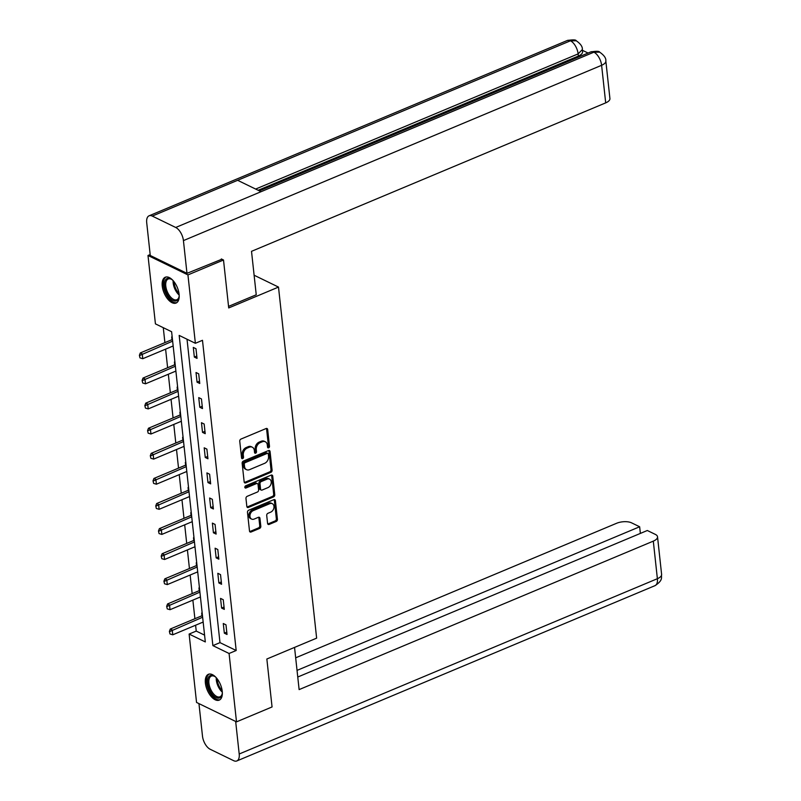 <?xml version="1.0" encoding="UTF-8"?>
<svg xmlns="http://www.w3.org/2000/svg" width="801" height="801" viewBox="0 0 801 801"><rect width="100%" height="100%" fill="white"/><g stroke="black" fill="none" stroke-linecap="round" stroke-linejoin="round"><path stroke-width="1.2" d="M268.635 447.819A1.232 0.921 115.9 0 0 269.496 446.307L267.674 429.526A1.762 1.312 115.9 0 0 266.102 428.535L240.971 439.068A1.762 1.312 115.9 0 0 239.749 441.231L241.572 458.012A1.232 0.921 115.9 0 0 243.524 457.191L243.294 455.018A5.637 4.185 115.9 0 1 247.209 448.099L249.301 447.218A5.637 4.185 115.9 0 1 252.315 447.208A5.637 4.185 115.9 0 1 254.317 450.402L254.558 452.575A1.232 0.921 115.9 0 0 256.51 451.754L256.28 449.581A5.637 4.185 115.9 0 1 260.195 442.653L262.287 441.772A5.637 4.185 115.9 0 1 265.301 441.762A5.637 4.185 115.9 0 1 267.304 444.955L267.544 447.128A1.232 0.921 115.9 0 0 268.635 447.819M267.574 447.288A1.232 0.921 115.9 0 0 268.415 445.787L266.593 429.006A1.762 1.312 115.9 0 0 266.423 428.445M241.602 458.182A1.232 0.921 115.9 0 0 242.443 456.67L242.212 454.497L243.294 455.018M254.588 452.735A1.232 0.921 115.9 0 0 255.429 451.223L255.199 449.051L256.28 449.581M205.396 683.113A13.997 7.149 67.3 0 1 208.4 674.302A13.997 7.149 67.3 0 1 216.831 678.377A13.997 7.149 67.3 0 1 222.237 691.303A13.997 7.149 67.3 0 1 219.224 700.124A13.997 7.149 67.3 0 1 210.793 696.049A13.997 7.149 67.3 0 1 205.396 683.113M162.253 286.037A13.997 7.149 67.3 0 1 165.266 277.226A13.997 7.149 67.3 0 1 173.697 281.301A13.997 7.149 67.3 0 1 179.104 294.227A13.997 7.149 67.3 0 1 176.09 303.038A13.997 7.149 67.3 0 1 167.659 298.973A13.997 7.149 67.3 0 1 162.253 286.037M267.584 523.433A1.762 1.312 115.9 0 0 269.156 524.425L276.205 521.471A1.762 1.312 115.9 0 0 277.426 519.308L275.404 500.675A1.762 1.312 115.9 0 0 273.832 499.684L248.7 510.217A1.762 1.312 115.9 0 0 247.479 512.38L249.501 531.013A1.762 1.312 115.9 0 0 251.073 532.004L259.584 528.44A1.762 1.312 115.9 0 0 260.816 526.277L259.945 518.297A1.762 1.312 115.9 0 0 258.383 517.306L254.157 519.078A4.716 3.504 115.9 0 1 251.634 519.088A4.716 3.504 115.9 0 1 250.032 514.873A4.716 3.504 115.9 0 1 253.236 510.627L269.777 503.689A4.716 3.504 115.9 0 1 272.3 503.679A4.716 3.504 115.9 0 1 273.902 507.894A4.716 3.504 115.9 0 1 270.698 512.139L267.945 513.291A1.762 1.312 115.9 0 0 266.713 515.464L267.584 523.433M221.326 258.943L223.509 260.005L228.716 307.944L278.498 287.078L316.635 638.147L266.853 659.013L272.06 706.953L236.505 721.861L196.545 702.437L189.116 634.062L205.316 641.931L171.614 331.734L155.424 323.864L147.995 255.489L187.945 274.913L195.374 343.289L179.174 335.409L212.876 645.606L229.076 653.486L236.505 721.861M223.509 260.005L187.945 274.913M187.023 339.234L219.985 642.632L236.185 650.502L202.483 340.305L195.374 343.289M236.185 650.502L229.076 653.486M270.868 472.36A1.762 1.312 115.9 0 0 272.09 470.197L270.067 451.564A1.762 1.312 115.9 0 0 268.495 450.562L243.364 461.096A1.762 1.312 115.9 0 0 242.142 463.268L244.165 481.902A1.762 1.312 115.9 0 0 245.737 482.893L270.868 472.36L269.787 471.839A1.762 1.312 115.9 0 0 271.008 469.666L268.986 451.033A1.762 1.312 115.9 0 0 268.816 450.472M272.73 476.114L274.763 494.748A1.762 1.312 115.9 0 1 273.531 496.92L248.4 507.454A1.762 1.312 115.9 0 1 246.838 506.452L245.967 498.482A1.762 1.312 115.9 0 1 247.189 496.32L257.381 492.044A1.762 1.312 115.9 0 0 258.613 489.882L258.032 484.595A1.762 1.312 115.9 0 0 256.47 483.594L245.857 488.039A1.232 0.921 115.9 0 1 245.617 485.837L271.169 475.123A1.762 1.312 115.9 0 1 272.73 476.114L271.659 475.594L273.682 494.227L274.763 494.748M278.498 287.078L254.107 275.224M193.291 347.414L194.333 357.066L197.036 358.377L195.985 348.725L193.291 347.414M196.015 372.515L197.066 382.167L199.759 383.479L198.708 373.827L196.015 372.515M198.738 397.616L199.789 407.268L202.483 408.58L201.441 398.928L198.738 397.616M201.462 422.708L202.513 432.37L205.216 433.681L204.165 424.029L201.462 422.708M204.195 447.809L205.246 457.461L207.94 458.773L206.888 449.121L204.195 447.809M206.918 472.91L207.97 482.562L210.663 483.874L209.622 474.222L206.918 472.91M209.642 498.012L210.693 507.664L213.396 508.975L212.345 499.323L209.642 498.012M212.375 523.113L213.416 532.765L216.12 534.077L215.069 524.425L212.375 523.113M215.099 548.204L216.15 557.856L218.843 559.168L217.802 549.516L215.099 548.204M217.822 573.306L218.873 582.958L221.577 584.269L220.525 574.617L217.822 573.306M220.555 598.407L221.597 608.059L224.3 609.371L223.249 599.719L220.555 598.407M223.279 623.508L224.33 633.16L227.023 634.472L225.982 624.82L223.279 623.508M163.274 327.679L164.896 342.628M165.607 349.136L167.619 367.729M168.33 374.237L170.353 392.83M171.054 399.339L173.076 417.922M173.787 424.44L175.799 443.023M176.51 449.531L178.533 468.124M179.234 474.633L181.256 493.226M181.967 499.734L183.98 518.317M184.691 524.835L186.713 543.418M187.414 549.927L189.436 568.52M190.147 575.028L192.16 593.621M192.871 600.129L194.893 618.712M195.594 625.231L196.235 631.078L204.575 635.133M172.205 337.171L171.694 336.921L171.985 339.594M172.696 346.162L173.256 346.823M174.938 362.262L174.418 362.012L174.708 364.695M175.419 371.264L175.98 371.924M177.662 387.364L177.141 387.113L177.432 389.787M178.152 396.365L178.713 397.016M180.385 412.465L179.875 412.215L180.165 414.888A1.792 1.332 -64.1 0 1 179.774 415.118L148.475 428.235L150.418 429.186L150.948 434.012L181.346 421.266M180.876 421.466L181.437 422.117M183.119 437.566L182.598 437.316L182.888 439.989M183.599 446.558L184.16 447.218M185.842 462.658L185.321 462.407L185.612 465.091A1.792 1.332 -64.1 0 1 185.221 465.321L153.932 478.437L155.875 479.378L156.395 484.204L186.793 471.469M186.333 471.659L186.893 472.32M188.565 487.759L188.055 487.509L188.345 490.182M189.056 496.76L189.617 497.411M191.299 512.86L190.778 512.61L191.069 515.283M191.779 521.862L192.34 522.512M194.022 537.962L193.502 537.711L193.792 540.385M194.513 546.953L195.074 547.614M196.746 563.053L196.235 562.803L196.525 565.486M197.236 572.054L197.797 572.715M199.479 588.154L198.958 587.904L199.249 590.577M199.96 597.156L200.52 597.806M202.202 613.256L201.682 613.005L201.972 615.679M202.693 622.257L203.254 622.908M150.167 254.568L147.995 255.489M196.235 631.078L189.116 634.062M219.985 642.632L212.876 645.606M194.333 357.066L196.776 356.045M197.066 382.167L199.509 381.146M199.789 407.268L202.232 406.237M202.513 432.37L204.956 431.339M205.246 457.461L207.689 456.44M207.97 482.562L210.413 481.541M210.693 507.664L213.136 506.632M213.416 532.765L215.869 531.734M216.15 557.856L218.593 556.835M218.873 582.958L221.316 581.937M221.597 608.059L224.05 607.038M224.33 633.16L226.773 632.129M265.301 441.762L264.22 441.231A5.637 4.185 115.9 0 0 261.206 441.251L262.287 441.772M255.199 449.051A5.637 4.185 115.9 0 1 259.113 442.132L261.206 441.251M252.315 447.208L251.234 446.678A5.637 4.185 115.9 0 0 248.22 446.698L249.301 447.218M242.212 454.497A5.637 4.185 115.9 0 1 246.127 447.569L248.22 446.698M244.335 482.462A1.762 1.312 115.9 0 0 244.655 482.372L269.787 471.839M268.305 454.117A1.232 0.921 115.9 0 0 267.204 453.416L245.146 462.668A1.232 0.921 115.9 0 0 244.285 464.18L244.535 466.472A5.637 4.185 115.9 0 0 246.538 469.666A5.637 4.185 115.9 0 0 249.552 469.656L264.63 463.328A5.637 4.185 115.9 0 0 268.545 456.41L268.305 454.117M267.864 453.416L266.783 452.895A1.232 0.921 115.9 0 0 266.122 452.895L267.204 453.416M246.538 469.666L245.456 469.146A5.637 4.185 115.9 0 1 243.454 465.952L243.204 463.659A1.232 0.921 115.9 0 1 244.065 462.147L266.122 452.895M247.008 507.013A1.762 1.312 115.9 0 0 247.319 506.923L272.45 496.39A1.762 1.312 115.9 0 0 273.682 494.227M257.411 483.594L256.33 483.063A1.762 1.312 115.9 0 0 255.389 483.073L244.786 487.519L245.857 488.039M267.965 487.609A4.716 3.504 115.9 0 0 271.169 483.373A4.716 3.504 115.9 0 0 269.567 479.148A4.716 3.504 115.9 0 0 267.043 479.158L261.216 481.601A1.762 1.312 115.9 0 0 259.995 483.774L260.565 489.061A1.762 1.312 115.9 0 0 262.137 490.052L267.965 487.609M269.567 479.148L268.485 478.628A4.716 3.504 115.9 0 0 265.962 478.638L267.043 479.158M261.186 490.062L260.115 489.531A1.762 1.312 115.9 0 1 259.484 488.54L258.913 483.243A1.762 1.312 115.9 0 1 260.135 481.081L265.962 478.638M271.659 475.594A1.762 1.312 115.9 0 0 271.479 475.033M272.3 503.679L271.219 503.148A4.716 3.504 115.9 0 0 268.705 503.168L269.777 503.689M251.634 519.088L250.553 518.567A4.716 3.504 115.9 0 1 248.951 514.342A4.716 3.504 115.9 0 1 252.155 510.097L268.705 503.168M249.672 531.574A1.762 1.312 115.9 0 0 249.992 531.484L258.503 527.909A1.762 1.312 115.9 0 0 259.734 525.746L258.863 517.776A1.762 1.312 115.9 0 0 258.693 517.216M267.754 523.994A1.762 1.312 115.9 0 0 268.075 523.904L275.123 520.95A1.762 1.312 115.9 0 0 276.345 518.788L274.322 500.144A1.762 1.312 115.9 0 0 274.152 499.594M172.435 339.224L172.015 339.564A1.792 1.332 -64.1 0 1 171.594 339.824L140.295 352.941L142.238 353.882L142.768 358.708L173.166 345.972M139.394 355.314L139.975 357.887L139.394 355.314L140.295 352.941M172.636 341.146L139.714 355.474M142.768 358.708L139.975 357.887M179.194 295.379A12.115 6.188 67.3 0 1 178.973 297.221A12.115 6.188 67.3 0 1 173.416 300.705A12.115 6.188 67.3 0 1 166.097 292.015A12.115 6.188 67.3 0 1 165.066 280.75A12.115 6.188 67.3 0 1 171.444 279.259A12.115 6.188 67.3 0 1 172.906 280.39M171.825 279.509A11.214 5.727 -112.7 0 0 168.19 279.018A11.214 5.727 -112.7 0 0 167.229 291.544A11.214 5.727 -112.7 0 0 176.861 299.704A11.214 5.727 -112.7 0 0 179.064 296.77M166.127 276.986A13.907 7.109 -112.7 0 0 165.246 292.365A13.907 7.109 -112.7 0 0 176.861 302.608M222.328 692.454A12.115 6.188 67.3 0 1 222.107 694.297A12.115 6.188 67.3 0 1 216.55 697.781A12.115 6.188 67.3 0 1 209.231 689.1A12.115 6.188 67.3 0 1 208.21 677.826A12.115 6.188 67.3 0 1 214.578 676.334A12.115 6.188 67.3 0 1 216.04 677.466M214.958 676.585A11.214 5.727 -112.7 0 0 211.324 676.094A11.214 5.727 -112.7 0 0 210.363 688.62A11.214 5.727 -112.7 0 0 220.005 696.78A11.214 5.727 -112.7 0 0 222.197 693.846M209.261 674.062A13.907 7.109 -112.7 0 0 208.38 689.451A13.907 7.109 -112.7 0 0 219.995 699.684M228.545 306.382L256.24 294.778L251.514 251.334L605.696 102.868L601.611 65.302L183.429 240.6L186.983 273.341L221.887 259.214M183.429 240.6A11.034 5.637 -112.7 0 0 175.709 227.474L261.056 191.699L237.627 180.305L152.28 216.08L175.709 227.474M152.28 216.08A11.034 5.637 -112.7 0 0 149.086 215.799A11.034 5.637 -112.7 0 0 146.713 222.748L150.268 255.489L186.983 273.341M588.074 53.046L582.427 50.313M605.836 60.986C606.187 58.213 604.134 55.269 599.679 52.165L593.891 52.185A11.034 5.637 -112.7 0 1 601.611 65.302A10.763 4.646 -6.2 0 0 605.836 60.986L609.921 98.563A10.763 4.646 173.8 0 1 605.696 102.868M578.362 56.06L578.122 53.887L582.347 49.572L582.587 51.745A10.763 4.646 173.8 0 1 578.362 56.06L258.142 190.288M255.639 189.066L578.122 53.887A11.034 5.637 -112.7 0 0 570.462 40.791L576.289 40.791C580.625 43.825 582.647 46.748 582.347 49.572M294.548 647.408L299.123 689.601L653.306 541.136A10.763 4.646 -6.2 0 0 657.531 536.82A10.763 4.646 -6.2 0 0 655.358 534.407L647.318 530.502L297.762 677.025M236.826 760.95A11.034 5.637 -112.7 0 0 239.199 754.001L657.381 578.702A10.763 4.646 -6.2 0 0 661.606 574.387C660.985 577.631 663.538 579.984 655.008 585.651L236.826 760.95A11.034 5.637 -112.7 0 1 233.632 760.67L210.202 749.275A11.034 5.637 -112.7 0 1 202.493 736.149L198.948 703.608M239.199 754.001L235.664 721.461M640.369 533.406L639.649 526.768L631.609 522.863A10.763 4.646 -6.2 0 0 616.59 523.283L295.669 657.811M639.649 526.768L297.041 670.387M175.159 364.325L174.738 364.665A1.792 1.332 -64.1 0 1 174.318 364.926L143.029 378.042L144.971 378.983L145.492 383.809L175.89 371.073M142.117 380.415L142.698 382.988L142.117 380.415L143.029 378.042M175.369 366.237L142.438 380.575M145.492 383.809L142.698 382.988M177.882 389.426L177.472 389.767A1.792 1.332 -64.1 0 1 177.041 390.017L145.752 403.133L147.694 404.084L148.215 408.91L178.613 396.165M144.841 405.516L145.432 408.089L144.841 405.516L145.752 403.133M178.092 391.339L145.171 405.666M148.215 408.91L145.432 408.089M147.574 430.618L148.155 433.181L147.574 430.618L148.475 428.235M180.816 416.44L147.895 430.768M180.615 414.528L180.676 415.098M150.948 434.012L148.155 433.181M183.339 439.619L182.918 439.959A1.792 1.332 -64.1 0 1 182.498 440.22L151.209 453.336L153.151 454.277L153.672 459.103L184.07 446.367M150.298 455.709L150.878 458.282L150.298 455.709L151.209 453.336M183.549 441.541L150.618 455.869M153.672 459.103L150.878 458.282M153.021 480.81L153.612 483.383L153.021 480.81L153.932 478.437M186.273 466.633L153.351 480.97M186.062 464.72L186.132 465.291M156.395 484.204L153.612 483.383M188.796 489.822L188.375 490.162A1.792 1.332 -64.1 0 1 187.955 490.412L156.656 503.539L158.598 504.48L159.129 509.306L189.527 496.56M155.754 505.912L156.335 508.485L155.754 505.912L156.656 503.539M188.996 491.734L156.075 506.072M159.129 509.306L156.335 508.485M191.519 514.923L191.099 515.263A1.792 1.332 -64.1 0 1 190.678 515.514L159.389 528.63L161.331 529.581L161.852 534.407L192.25 521.661M158.478 531.013L159.059 533.576L158.478 531.013L159.389 528.63M191.729 516.835L158.798 531.163M161.852 534.407L159.059 533.576M194.243 540.014L193.822 540.355A1.792 1.332 -64.1 0 1 193.401 540.615L162.112 553.731L164.055 554.672L164.575 559.498L194.973 546.763M161.201 556.104L161.792 558.677L161.201 556.104L162.112 553.731M194.453 541.937L161.532 556.264M164.575 559.498L161.792 558.677M196.976 565.116L196.555 565.456A1.792 1.332 -64.1 0 1 196.135 565.716L164.836 578.833L166.778 579.774L167.309 584.6L197.707 571.864M163.925 581.206L164.515 583.779L163.925 581.206L164.836 578.833M197.176 567.038L164.255 581.366M167.309 584.6L164.515 583.779M199.699 590.217L199.279 590.557A1.792 1.332 -64.1 0 1 198.858 590.808L167.569 603.934L169.512 604.875L170.032 609.701L200.43 596.955M166.658 606.307L167.239 608.88L166.658 606.307L167.569 603.934M199.91 592.129L166.978 606.467M170.032 609.701L167.239 608.88M202.423 615.318L202.002 615.659A1.792 1.332 -64.1 0 1 201.582 615.909L170.293 629.025L172.235 629.976L172.756 634.803L203.154 622.057M169.381 631.408L169.972 633.971L169.381 631.408L170.293 629.025M202.633 617.231L169.702 631.558M172.756 634.803L169.972 633.971M268.415 445.787L269.496 446.307M242.443 456.67L243.524 457.191M255.429 451.223L256.51 451.754M259.113 442.132L260.195 442.653M246.127 447.569L247.209 448.099M266.593 429.006L267.674 429.526M244.655 482.372L245.737 482.893M268.986 451.033L270.067 451.564M271.008 469.666L272.09 470.197M244.065 462.147L245.146 462.668M243.204 463.659L244.285 464.18M243.454 465.952L244.535 466.472M272.45 496.39L273.531 496.92M247.319 506.923L248.4 507.454M255.389 483.073L256.47 483.594M260.135 481.081L261.216 481.601M258.913 483.243L259.995 483.774M259.484 488.54L260.565 489.061M252.155 510.097L253.236 510.627M258.863 517.776L259.945 518.297M259.734 525.746L260.816 526.277M258.503 527.909L259.584 528.44M249.992 531.484L251.073 532.004M274.322 500.144L275.404 500.675M276.345 518.788L277.426 519.308M275.123 520.95L276.205 521.471M268.075 523.904L269.156 524.425M171.594 339.824L172.545 340.285M179.174 295.058A11.214 5.727 67.3 0 1 174.638 288.44A11.214 5.727 67.3 0 1 173.126 280.63M174.037 281.732A10.844 5.547 -112.7 0 0 175.519 288.07A10.844 5.547 -112.7 0 0 179.024 293.627M222.308 692.134A11.214 5.727 67.3 0 1 217.772 685.516A11.214 5.727 67.3 0 1 216.26 677.706M217.171 678.807A10.844 5.547 -112.7 0 0 218.653 685.155A10.844 5.547 -112.7 0 0 222.167 690.712M599.619 52.135C599.308 51.094 596.355 51.024 590.758 51.925A11.034 5.637 -112.7 0 1 593.891 52.185L261.056 191.699M237.627 180.305L570.462 40.791A11.034 5.637 -112.7 0 0 567.268 40.501L149.086 215.799M655.008 585.651A11.034 5.637 -112.7 0 0 657.381 578.702L653.306 541.136M174.318 364.926L175.279 365.386M177.041 390.017L178.002 390.488M179.774 415.118L180.726 415.589M182.498 440.22L183.449 440.68M185.221 465.321L186.182 465.781M187.955 490.412L188.906 490.883M190.678 515.514L191.629 515.984M193.401 540.615L194.363 541.075M196.135 565.716L197.086 566.177M198.858 590.808L199.809 591.278M201.582 615.909L202.543 616.38M590.758 51.925L259.324 190.858M576.219 40.761C575.939 39.7 572.955 39.609 567.268 40.501M657.531 536.82L661.606 574.387"/></g></svg>
